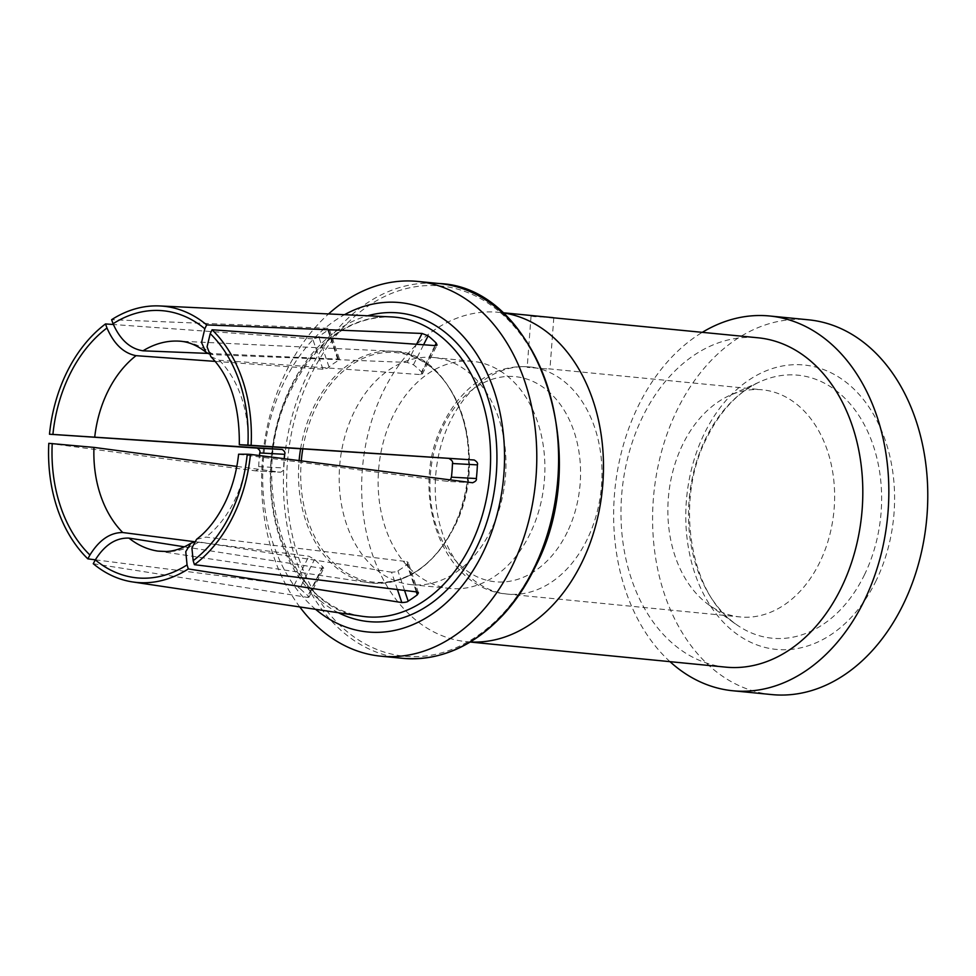 <?xml version="1.0" encoding="UTF-8"?>
<svg xmlns="http://www.w3.org/2000/svg" width="976" height="976" viewBox="0 0 976 976"><rect width="100%" height="100%" fill="white"/><g stroke="black" fill="none" stroke-linecap="round" stroke-linejoin="round"><path stroke-width="0.73" stroke-dasharray="4.88 3.66" d="M819.95 561.908A114.119 83.045 95.6 0 1 740.089 616.942A114.119 83.045 95.6 0 1 709.027 604.998A114.119 83.045 95.6 0 1 682.541 444.849A114.119 83.045 95.6 0 1 729.609 395.487A114.119 83.045 95.6 0 1 762.402 389.814A114.119 83.045 95.6 0 1 819.95 561.908M771.772 694.583A188.283 137.03 95.6 0 1 676.819 410.628A188.283 137.03 95.6 0 1 808.592 319.823M669.987 661.655A188.283 137.03 95.6 0 1 637.877 406.797A188.283 137.03 95.6 0 1 702.342 332.316M725.717 667.133A165.469 120.414 95.6 0 1 642.269 417.582A165.469 120.414 95.6 0 1 758.071 337.794M470.371 641.952A165.469 120.414 95.6 0 1 466.394 641.659A165.469 120.414 95.6 0 1 382.946 392.108A165.469 120.414 95.6 0 1 498.736 312.32A165.469 120.414 95.6 0 1 502.701 312.796M530.212 533.445A114.119 83.045 95.6 0 1 450.351 588.479A114.119 83.045 95.6 0 1 392.803 416.386A114.119 83.045 95.6 0 1 472.665 361.352A114.119 83.045 95.6 0 1 530.212 533.445M491.27 529.626A114.119 83.045 95.6 0 1 411.408 584.661A114.119 83.045 95.6 0 1 353.861 412.555A114.119 83.045 95.6 0 1 433.722 357.521A114.119 83.045 95.6 0 1 491.27 529.626M299.791 606.95A188.283 137.03 95.6 0 1 285.834 372.222A188.283 137.03 95.6 0 1 328.57 313.93M315.602 609.317A165.469 120.414 95.6 0 1 284.004 382.397A165.469 120.414 95.6 0 1 344.54 314.687M472.518 482.742L447.52 481.375L238.595 454.23M48.8 443.336L255.651 470.871L280.637 472.238L255.492 470.847C258.164 469.663 259.238 468.248 258.701 466.601A149.853 109.068 95.6 0 1 259.457 455.548M236.814 466.406L280.49 472.225C283.138 471.03 284.187 469.602 283.638 467.968A115.607 84.131 95.6 0 1 284.199 458.696M447.52 481.375L450.363 479.924M417.033 591.968L406.772 561.603L205.985 537.093L196.591 539.313M397.427 589.577L391.547 572.192C395.365 572.034 397.488 571.594 397.927 570.85A115.607 84.131 95.6 0 0 407.065 564.494L416.325 591.883M391.547 572.192L199.006 541.948L194.102 542.009M406.772 561.603L408.175 562.444L407.065 564.494M215.208 361.388L322.946 369.245C326.594 368.586 328.607 367.83 329.022 366.976A115.607 84.131 95.6 0 1 338.16 360.62L339.465 359.144L329.205 328.79L327.912 330.327L338.16 360.62M322.946 369.245L312.686 338.879C316.322 338.245 318.347 337.513 318.774 336.683A149.853 109.068 95.6 0 1 327.912 330.327M312.686 338.879L113.362 324.496M207.827 353.397L339.465 359.144M338.172 358.656L327.899 328.29L329.205 328.79M327.899 328.29L111.606 319.701M210.865 356.643L219.283 360.242L420.827 374.613L422.352 374.076L421.534 372.051A115.607 84.131 95.6 0 0 413.434 364.756L407.321 362.45L213.085 354.654L208.766 353.8M93.257 563.713L307.672 597.397L322.397 568.398L184.391 546.816M322.397 568.398L323.751 568.215L322.653 566.727A115.607 84.131 95.6 0 1 314.553 559.419L308.892 556.235L194.334 541.68M307.672 597.397L309.026 597.19L307.965 595.653A149.853 109.068 95.6 0 1 299.852 588.357L314.553 559.419M95.355 559.821L294.154 585.234L299.852 588.357M539.289 316.297L531.054 316.041L534.128 316.627L549.549 317.42M546.853 368.916L527.199 367.33L546.853 368.916M361.889 616.246A150.499 109.532 95.6 0 1 290.006 389.778A150.499 109.532 95.6 0 1 391.291 316.895C350.14 316.602 316.797 340.77 291.263 389.412C244.183 478.252 287.554 610.549 361.889 616.246M338.44 612.745A155.062 112.85 95.6 0 1 290.262 387.728A155.062 112.85 95.6 0 1 367.61 315.785M302.792 448.972A115.29 83.899 95.6 0 1 315.541 408.261A115.29 83.899 95.6 0 1 432.722 368.733A115.29 83.899 95.6 0 1 454.365 526.528A115.29 83.899 95.6 0 1 355.191 577.341A115.29 83.899 95.6 0 1 301.291 460.879M300.596 448.826A116.388 84.705 95.6 0 1 313.491 407.553A116.388 84.705 95.6 0 1 391.827 351.201A116.388 84.705 95.6 0 1 453.645 526.967A116.388 84.705 95.6 0 1 369.087 582.709A116.388 84.705 95.6 0 1 369.074 582.709A116.388 84.705 95.6 0 1 299.107 460.599M213.085 354.654A105.567 76.836 95.6 0 0 178.51 341.112L391.827 351.201C454.182 350.042 492.148 455.572 454.377 526.796C432.905 567.41 404.467 586.051 369.074 582.709M567.3 532.066A103.041 74.993 95.6 0 1 462.563 567.398A103.041 74.993 95.6 0 1 443.214 426.353A103.041 74.993 95.6 0 1 547.951 391.034A103.041 74.993 95.6 0 1 567.3 532.066M587.308 539.057A114.119 83.045 95.6 0 1 507.447 594.091A114.119 83.045 95.6 0 1 449.899 421.998A114.119 83.045 95.6 0 1 529.761 366.964A114.119 83.045 95.6 0 1 587.308 539.057M864.614 574.486A132.15 96.173 95.6 0 1 736.172 624.372A132.15 96.173 95.6 0 1 705.502 438.919A132.15 96.173 95.6 0 1 760.011 381.762A132.15 96.173 95.6 0 1 863.931 423.999A132.15 96.173 95.6 0 1 864.614 574.486M876.204 580.488A142.874 103.981 95.6 0 1 730.987 629.471A142.874 103.981 95.6 0 1 704.172 433.917A142.874 103.981 95.6 0 1 849.376 384.934A142.874 103.981 95.6 0 1 876.204 580.488M534.543 566.495A186.001 135.371 95.6 0 1 345.492 630.276A186.001 135.371 95.6 0 1 310.575 375.687A186.001 135.371 95.6 0 1 499.627 311.905A186.001 135.371 95.6 0 1 534.543 566.495M402.6 658.324A188.283 137.03 95.6 0 1 307.647 374.357A188.283 137.03 95.6 0 1 439.407 283.552M247.282 455.804A105.567 76.836 95.6 0 1 234.569 500.529A105.567 76.836 95.6 0 1 205.985 537.093M258.701 466.601L283.638 467.968M404.552 590.456L397.927 570.85M329.022 366.976L318.774 336.683M219.283 360.242A105.567 76.836 95.6 0 1 248.063 445.361M199.006 541.948A105.567 76.836 95.6 0 1 157.88 551.098L369.087 582.709M294.154 585.234L308.892 556.235M322.653 566.727L307.965 595.653M407.321 362.45L416.557 344.26M413.434 364.756L423.584 344.76M434.991 345.565L421.534 372.051M420.827 374.613L435.564 345.614M533.811 367.354L529.761 366.964C515.352 365.646 501.493 368.403 488.183 375.211L474.116 384.263C461.258 394.475 450.924 407.639 443.104 423.755C408.358 490.135 440.554 589.309 507.447 594.091L740.089 616.942M709.027 604.998L736.172 624.372C690.459 595.018 673.94 501.066 706.648 438.126C720.471 410.542 738.259 391.754 760.011 381.762L729.609 395.487M466.394 641.659L470.237 642.037M411.408 584.661L450.351 588.479M433.722 357.521L472.665 361.352M472.677 482.766L447.691 481.388M418.436 592.786L408.175 562.444M309.026 597.19L323.751 568.215M422.352 374.076L437.077 345.101M498.736 312.32L502.591 312.698M548.597 368.806L762.402 389.814M531.054 316.041L527.199 367.33M553.807 317.749L549.952 369.038"/><path stroke-width="1.46" d="M702.342 332.316A188.283 137.03 95.6 0 1 769.649 315.992L808.592 319.823A188.283 137.03 95.6 0 1 903.544 603.778A188.283 137.03 95.6 0 1 771.772 694.583L732.83 690.764A188.283 137.03 95.6 0 1 669.987 661.655M769.649 315.992A188.283 137.03 95.6 0 1 864.602 599.959A188.283 137.03 95.6 0 1 732.83 690.764M549.549 317.42L758.071 337.794A165.469 120.414 95.6 0 1 841.519 587.332A165.469 120.414 95.6 0 1 725.717 667.133L470.237 642.037M502.701 312.796A165.469 120.414 95.6 0 1 582.184 561.859A165.469 120.414 95.6 0 1 470.371 641.952M328.57 313.93A188.283 137.03 95.6 0 1 417.606 281.417A188.283 137.03 95.6 0 1 512.559 565.372A188.283 137.03 95.6 0 1 380.786 656.177A188.283 137.03 95.6 0 1 299.791 606.95M344.54 314.687A165.469 120.414 95.6 0 1 479.997 359.485A165.469 120.414 95.6 0 1 483.242 552.135A165.469 120.414 95.6 0 1 315.602 609.317M238.595 454.23L247.233 454.218A134.188 97.661 95.6 0 1 230.861 513.156A134.188 97.661 -84.4 0 1 193.163 560.675L194.419 564.689A138.751 100.979 -84.4 0 0 233.508 515.487A138.751 100.979 -84.4 0 0 250.442 454.389L247.233 454.218M284.199 458.696A115.607 84.131 95.6 0 1 284.663 454.316C285.456 452.803 284.638 451.18 282.198 449.472L52.911 434.43A134.188 97.661 95.6 0 1 69.284 375.492A134.188 97.661 -84.4 0 1 106.982 327.985L105.506 323.934A138.751 100.979 -84.4 0 0 66.429 373.137A138.751 100.979 -84.4 0 0 49.483 434.235L52.911 434.43M259.457 455.548A149.853 109.068 95.6 0 1 259.726 452.949L284.663 454.316M282.198 449.472L257.2 448.106C259.653 449.802 260.494 451.424 259.726 452.949M95.355 559.821L87.852 558.858A138.751 100.979 -84.4 0 1 48.8 443.336L93.964 447.398L236.814 466.406M257.2 448.106L49.483 434.235M474.226 460.001L248.063 445.361C236.534 444.592 236.485 444.507 247.916 445.117L474.226 460.001C477.044 461.721 478.106 463.344 477.386 464.881A149.853 109.068 95.6 0 1 476.361 478.533C476.837 480.18 475.556 481.583 472.518 482.742L472.677 482.766M449.228 458.622C452.083 460.367 453.157 461.99 452.449 463.515A115.607 84.131 95.6 0 1 451.424 477.166L476.361 478.533M450.363 479.924L451.424 477.166M248.063 445.361C236.534 444.592 236.485 444.507 247.916 445.117A134.188 97.661 95.6 0 0 210.23 333.633L207.071 346.846L210.865 356.643M472.518 482.742L250.442 454.389M196.591 539.313L191.906 547.926L193.163 560.675M215.208 361.388L136.042 355.667C123.623 353.263 113.936 344.028 106.982 327.985M184.391 546.816L128.942 538.105C115.876 537.654 104.676 544.913 95.319 559.882L93.257 563.713A138.751 100.979 -84.4 0 0 132.699 581.952A138.751 100.979 -84.4 0 0 188.319 568.935L401.819 602.558C405.601 602.375 407.724 601.911 408.175 601.143L404.552 590.456M194.419 564.689L417.033 591.968L418.436 592.786L417.313 594.799A149.853 109.068 95.6 0 1 408.175 601.143M194.102 542.009L190.845 543.315L185.769 551.672L187.063 564.909A134.188 97.661 95.6 0 1 95.319 559.882M188.319 568.935L187.063 564.909M113.362 324.496L105.506 323.934M207.827 353.397L143.021 350.811C130.076 348.761 120.097 339.746 113.07 323.739A134.188 97.661 95.6 0 1 204.826 328.766L201.556 342.539L205.838 352.116L208.766 353.8M416.557 344.26L422.047 333.45L206.668 324.91A138.751 100.979 -84.4 0 0 159.808 305.952A138.751 100.979 -84.4 0 0 111.606 319.701L113.07 323.739M194.334 541.68L122.744 532.53C110.142 532.493 99.198 539.996 89.914 555.015A134.188 97.661 95.6 0 1 52.228 443.531M251.125 445.288A138.751 100.979 -84.4 0 0 212.073 329.778L210.23 333.633M206.668 324.91L204.826 328.766M87.852 558.858L89.914 555.015M422.047 333.45L428.122 335.817A149.853 109.068 95.6 0 1 436.235 343.113L434.991 345.565M212.073 329.778L435.564 345.614L437.077 345.101L436.235 343.113M553.16 317.664L502.591 312.698M159.808 305.952L391.291 316.907A150.499 109.532 95.6 0 1 391.291 316.907A150.499 109.532 95.6 0 1 471.225 544.169A150.499 109.532 95.6 0 1 361.889 616.246L132.699 581.952M367.61 315.785A155.062 112.85 95.6 0 1 479.936 377.663A155.062 112.85 95.6 0 1 476.971 546.804A155.062 112.85 95.6 0 1 338.44 612.745M301.291 460.879A115.29 83.899 95.6 0 1 302.792 448.972M299.107 460.599A116.388 84.705 95.6 0 1 300.596 448.826M534.36 567.52A188.283 137.03 95.6 0 1 402.6 658.324C439.749 661.252 473.458 646.563 503.738 614.233C515.962 600.789 526.406 585.161 535.043 567.337C594.543 454.877 538.081 287.225 439.407 283.552A188.283 137.03 95.6 0 1 534.36 567.52M94.745 436.955A105.567 76.836 95.6 0 1 107.458 392.23A105.567 76.836 95.6 0 1 136.042 355.667M452.449 463.515L477.386 464.881M401.819 602.558L397.427 589.577M416.325 591.883L417.313 594.799M143.021 350.811A105.567 76.836 95.6 0 1 178.498 341.112A105.567 76.836 95.6 0 1 178.51 341.112C187.746 341.417 196.871 345.101 205.887 352.165M122.744 532.53A105.567 76.836 95.6 0 1 93.964 447.398M190.893 543.278C182.329 548.463 174.131 551.208 166.298 551.501L157.88 551.098A105.567 76.836 95.6 0 1 128.942 538.105M423.584 344.76L428.122 335.817M380.786 656.177L402.6 658.324M417.606 281.417L439.407 283.552M196.554 539.338C207.583 530.92 217.075 518.732 225.017 502.75C232.154 487.951 236.68 471.774 238.608 454.206M239.315 444.739C239.718 405.821 230.226 376.443 210.828 356.618"/></g></svg>
